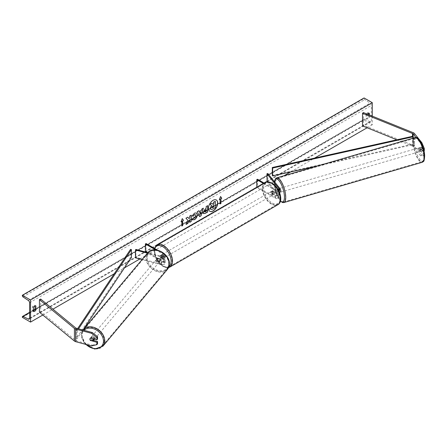 <?xml version="1.0" encoding="UTF-8"?>
<svg xmlns="http://www.w3.org/2000/svg" width="447" height="447" viewBox="0 0 447 447"><rect width="100%" height="100%" fill="white"/><g stroke="black" fill="none" stroke-linecap="round" stroke-linejoin="round"><path stroke-width="0.34" stroke-dasharray="2.23 1.68" d="M422.907 155.992L424.304 155.612L421.856 155.31L420.454 155.69L422.907 155.992L422.907 153.673L419.962 150.03A1.933 0.665 74.9 0 1 419.638 148.365A1.933 0.665 74.9 0 1 419.951 147.51A1.933 0.665 74.9 0 1 419.962 147.504L421.365 147.13A1.933 0.665 74.9 0 1 421.365 147.13L424.304 150.773M422.907 153.673L424.304 153.299L421.365 149.656A1.933 0.665 74.9 0 1 421.035 147.985A1.933 0.665 74.9 0 1 421.353 147.13L419.951 147.51L422.907 151.147L423.957 150.862M420.454 155.69L413.011 146.476A1.548 0.894 0 0 0 412.698 146.219A1.548 0.894 0 0 0 412.497 146.119L396.869 139.805M423.404 148.695L422.907 148.829L422.907 151.147M422.907 148.829L420.454 143.062L415.967 137.508M421.856 155.31L414.408 146.096A3.095 1.788 0 0 0 413.793 145.588A3.095 1.788 0 0 0 413.38 145.387L363.4 125.182L362.511 125.914M420.454 143.062L421.152 142.872M363.4 112.555L363.4 125.182M424.304 153.299L424.304 155.612M419.962 150.03L421.365 149.656M93.496 340.435L91.227 339.826A1.933 1.43 38.9 0 1 90.529 338.373A1.933 1.43 38.9 0 1 90.775 337.63A1.933 1.43 38.9 0 1 91.227 337.301L97.535 338.999M91.227 339.826L90.685 340.497M91.624 345.967L92.278 345.162L76.314 340.86A1.548 0.894 180 0 1 75.873 340.687A1.548 0.894 180 0 1 75.699 340.564L40.705 311.71L39.437 312.218M92.278 345.162L97.535 343.844M40.705 299.082L40.705 311.71M91.227 337.301L90.573 338.111M157.813 260.545L161.507 261.54A1.933 1.117 0 0 0 164.256 260.528A1.933 1.117 0 0 0 163.691 259.741L160.546 257.925A1.933 1.117 60 0 1 160.4 255.46A1.933 1.117 60 0 1 160.546 255.399L163.691 257.215A1.933 1.117 180 0 1 164.256 258.003A1.933 1.117 180 0 1 161.507 259.014L157.813 258.02A1.933 1.43 -141.1 0 0 157.361 258.349A1.933 1.43 -141.1 0 0 157.109 259.092A1.933 1.43 -141.1 0 0 157.813 260.545L157.4 261.048A1.933 1.43 38.9 0 1 156.701 259.601A1.933 1.43 38.9 0 1 156.947 258.858A1.933 1.43 38.9 0 1 157.4 258.522L161.099 259.517A2.9 1.676 180 0 0 165.222 258.003A2.9 1.676 180 0 0 164.373 256.818L161.227 255.002A1.933 1.117 -120 0 0 161.082 255.064A1.933 1.117 -120 0 0 161.227 257.528L164.373 259.344L164.373 262.026A2.9 1.676 180 0 1 165.222 263.21A2.9 1.676 180 0 1 161.099 264.73L142.045 259.601M164.373 259.344A2.9 1.676 0 0 1 165.222 260.528A2.9 1.676 0 0 1 161.099 262.043L157.4 261.048M157.333 250.074L164.373 254.136A2.9 1.676 180 0 1 165.222 255.321A2.9 1.676 180 0 1 161.099 256.835L147.454 253.164M155.517 249.812L163.691 254.527A1.933 1.117 180 0 1 164.256 255.321A1.933 1.117 180 0 1 161.507 256.332L147.873 252.661M135.882 249.432L135.882 257.327L135.475 257.83M145.828 252.108L163.691 262.423A1.933 1.117 180 0 1 164.256 263.21A1.933 1.117 180 0 1 161.507 264.222L135.882 257.327M146.057 243.559L146.057 251.454L145.376 251.845M146.057 251.454L164.373 262.026M157.813 258.02L157.4 258.522M160.546 255.399L161.227 255.002M160.546 257.925L161.227 257.528M263.333 183.421L275.095 190.21L275.095 192.892L271.949 191.081A1.933 1.117 -120 0 0 271.804 191.143A1.933 1.117 -120 0 0 271.949 193.607L275.095 195.417A2.9 1.676 180 0 0 278.257 195.78A2.9 1.676 180 0 0 280.046 194.238A2.9 1.676 180 0 0 279.772 193.529L278.051 191.394A1.933 0.665 74.9 0 1 277.721 189.729A1.933 0.665 74.9 0 1 278.04 188.874L277.162 189.109A1.933 0.665 -105.1 0 0 277.162 189.109A1.933 0.665 -105.1 0 0 276.849 189.964A1.933 0.665 -105.1 0 0 277.174 191.629L278.9 193.763A1.933 1.117 180 0 1 279.079 194.238A1.933 1.117 180 0 1 277.883 195.266A1.933 1.117 180 0 1 275.777 195.026L272.636 193.21A1.933 1.117 60 0 1 272.486 190.746A1.933 1.117 60 0 1 272.636 190.685L275.777 192.501A1.933 1.117 0 0 0 277.883 192.741A1.933 1.117 0 0 0 279.079 191.713A1.933 1.117 0 0 0 278.9 191.238L277.174 189.103L278.051 188.869L279.772 191.003A2.9 1.676 0 0 1 280.046 191.713M267.826 173.525L267.826 181.421L279.772 196.211A2.9 1.676 0 0 1 280.046 196.92A2.9 1.676 0 0 1 278.257 198.468A2.9 1.676 0 0 1 275.095 198.105L256.779 187.528L257.461 187.131L275.777 197.708A1.933 1.117 0 0 0 277.883 197.948A1.933 1.117 0 0 0 279.079 196.92A1.933 1.117 0 0 0 278.9 196.445L267.077 181.812M275.095 192.892A2.9 1.676 0 0 0 279.587 192.612M275.095 190.21A2.9 1.676 0 0 0 278.615 190.472M264.015 183.024L275.777 189.819A1.933 1.117 0 0 0 278.313 189.914M266.948 181.655L267.826 181.421M257.461 179.241L257.461 187.131M256.779 187.204L256.779 187.528M272.636 190.685L271.949 191.081M272.636 193.21L271.949 193.607M277.174 191.629L278.051 191.394M272.089 191.629A1.933 1.117 -120 0 0 271.122 191.534A1.933 1.117 -120 0 0 270.826 193.087A1.933 1.117 -120 0 0 272.089 194.786A1.933 1.117 -120 0 0 273.056 194.886A1.933 1.117 -120 0 0 273.352 193.333A1.933 1.117 -120 0 0 272.089 191.629M271.804 191.143L271.659 191.227A1.933 1.117 60 0 1 271.67 191.221A1.933 1.117 60 0 1 272.636 191.316A1.933 1.117 60 0 1 273.609 192.355L274.43 191.88A1.933 1.117 -120 0 1 274.43 194.087L273.609 194.562A1.933 1.117 60 0 1 273.603 194.568A1.933 1.117 60 0 1 272.636 194.473A1.933 1.117 60 0 1 271.659 193.434L272.48 192.964A1.933 1.117 -120 0 1 272.48 190.752L274.43 191.88M274.43 194.087L272.48 192.964M162.736 254.768A1.933 1.117 -120 0 0 161.769 254.673A1.933 1.117 -120 0 0 161.473 256.22A1.933 1.117 -120 0 0 162.736 257.925A1.933 1.117 -120 0 0 163.703 258.02A1.933 1.117 -120 0 0 163.999 256.472A1.933 1.117 -120 0 0 162.736 254.768M160.389 257.673A1.933 1.117 -120 0 1 160.389 255.466L161.211 254.991A1.933 1.117 60 0 1 161.222 254.986A1.933 1.117 60 0 1 162.188 255.081A1.933 1.117 60 0 1 163.161 256.12L162.345 256.595A1.933 1.117 -120 0 1 162.345 258.802L163.161 258.327A1.933 1.117 60 0 1 163.155 258.332A1.933 1.117 60 0 1 162.188 258.237A1.933 1.117 60 0 1 161.211 257.204L160.389 257.673L162.345 258.802M161.082 255.064L160.4 255.46L162.345 256.595M273.609 192.355L271.659 191.227L271.122 191.534M271.659 193.434L273.609 194.562M161.211 257.204L163.161 258.327L163.703 258.02M163.161 256.12L161.211 254.991M163.418 257.528A1.933 1.117 -120 0 0 164.384 257.623A1.933 1.117 -120 0 0 164.68 256.075A1.933 1.117 -120 0 0 163.418 254.371A1.933 1.117 -120 0 0 162.451 254.276A1.933 1.117 -120 0 0 162.155 255.824A1.933 1.117 -120 0 0 163.418 257.528M271.402 192.026A1.933 1.117 60 0 1 272.664 193.73A1.933 1.117 60 0 1 272.368 195.278A1.933 1.117 60 0 1 271.402 195.183A1.933 1.117 60 0 1 270.139 193.478A1.933 1.117 60 0 1 270.435 191.931A1.933 1.117 60 0 1 271.402 192.026M271.402 203.597A12.237 7.063 60 0 1 263.412 192.813A12.237 7.063 60 0 1 265.283 183.007A12.237 7.063 60 0 1 271.402 183.611A12.237 7.063 60 0 1 279.397 194.395A12.237 7.063 60 0 1 277.52 204.201A12.237 7.063 60 0 1 271.402 203.597M163.418 245.962A12.237 7.063 -120 0 0 157.299 245.353A12.237 7.063 -120 0 0 155.422 255.159A12.237 7.063 -120 0 0 163.418 265.943A12.237 7.063 -120 0 0 169.536 266.546A12.237 7.063 -120 0 0 171.413 256.74A12.237 7.063 -120 0 0 163.418 245.962M418.716 148.661A1.933 0.637 -106.2 0 0 419.219 150.645A1.933 0.637 -106.2 0 0 420.074 151.533A1.933 0.637 -106.2 0 0 420.353 150.684A1.933 0.637 -106.2 0 0 419.85 148.706A1.933 0.637 -106.2 0 0 418.995 147.817A1.933 0.637 -106.2 0 0 418.716 148.661M419.621 147.65L421.197 147.192A1.933 0.637 -106.2 0 0 420.996 148.002A1.933 0.637 -106.2 0 0 421.258 149.387L422.426 150.829A1.933 0.637 -106.2 0 0 422.627 150.024A1.933 0.637 -106.2 0 0 422.365 148.639L420.789 149.097A1.933 0.637 -106.2 0 0 419.694 147.616A1.933 0.637 -106.2 0 0 419.621 147.65L420.789 149.097M421.197 147.192L422.365 148.639M419.683 149.846A1.933 0.637 -106.2 0 0 420.778 151.326A1.933 0.637 -106.2 0 0 420.851 151.287L419.683 149.846L421.258 149.387M422.426 150.829L420.851 151.287M280.046 190.338A1.933 0.637 -106.2 0 0 278.878 188.612A1.933 0.637 -106.2 0 0 278.598 189.455A1.933 0.637 -106.2 0 0 279.096 191.433A1.933 0.637 -106.2 0 0 279.956 192.322L279.258 192.523A1.933 0.637 -106.2 0 0 279.33 192.489L278.163 191.042A1.933 0.637 -106.2 0 0 279.258 192.523M278.101 188.852L279.269 190.293A1.933 0.637 -106.2 0 0 278.174 188.813A1.933 0.637 -106.2 0 0 278.101 188.852L277.051 189.154A1.933 0.637 -106.2 0 0 276.849 189.964A1.933 0.637 -106.2 0 0 277.112 191.35L278.163 191.042M279.269 190.293L278.218 190.601A1.933 0.637 -106.2 0 1 278.481 191.987A1.933 0.637 -106.2 0 1 278.28 192.791L279.33 192.489M277.051 189.154L278.218 190.601M278.28 192.791L277.112 191.35M281.107 191.221A1.933 0.637 -106.2 0 0 280.61 189.243A1.933 0.637 -106.2 0 0 279.749 188.355A1.933 0.637 -106.2 0 0 279.476 189.198A1.933 0.637 -106.2 0 0 279.973 191.182A1.933 0.637 -106.2 0 0 280.833 192.065A1.933 0.637 -106.2 0 0 281.107 191.221M417.844 148.918A1.933 0.637 73.8 0 1 418.118 148.074A1.933 0.637 73.8 0 1 418.979 148.957A1.933 0.637 73.8 0 1 419.476 150.941A1.933 0.637 73.8 0 1 419.202 151.784A1.933 0.637 73.8 0 1 418.342 150.896A1.933 0.637 73.8 0 1 417.844 148.918M423.829 156.333A12.237 4.051 73.8 0 1 422.08 161.68A12.237 4.051 73.8 0 1 416.649 156.064A12.237 4.051 73.8 0 1 413.486 143.526A12.237 4.051 73.8 0 1 415.241 138.179A12.237 4.051 73.8 0 1 420.672 143.794A12.237 4.051 73.8 0 1 423.829 156.333M275.117 183.806A12.237 4.051 -106.2 0 0 278.28 196.345A12.237 4.051 -106.2 0 0 283.711 201.96A12.237 4.051 -106.2 0 0 285.465 196.613A12.237 4.051 -106.2 0 0 282.303 184.075A12.237 4.051 -106.2 0 0 276.872 178.459A12.237 4.051 -106.2 0 0 275.117 183.806M216.281 199.96A6.521 3.766 120 0 0 216.214 199.921A6.521 3.766 120 0 0 212.956 200.245A6.521 3.766 120 0 0 208.693 205.989A6.521 3.766 120 0 0 209.693 211.213A6.521 3.766 120 0 0 209.766 211.252M372.284 116.147L372.284 124.786L364.082 120.053L364.082 119.561A0.967 0.559 60 0 1 364.283 119.12A0.967 0.559 60 0 1 364.713 119.137L370.06 121.763A1.933 1.117 -120 0 0 370.926 121.807A1.933 1.117 -120 0 0 371.328 120.919L371.328 105.453A1.933 1.117 -120 0 0 370.06 103.145L364.713 99.597A0.967 0.559 60 0 1 364.082 98.446L364.082 97.954M42.817 315.006L52.93 309.162M114.248 273.765L124.501 267.842M139.822 258.997L274.195 181.415M274.458 181.264L284.057 175.727M290.634 171.927L314.559 158.115M367.11 127.775L372.284 124.786M367.367 114.158A2.414 1.397 120 0 0 366.953 114.767L366.953 118.868A2.414 1.397 120 0 0 366.976 118.88A2.414 1.397 120 0 0 369.412 117.449L369.412 114.985M33.424 310.905A2.414 1.397 -60 0 1 32.486 310.888A2.414 1.397 -60 0 1 32.463 310.877L32.463 306.776A2.414 1.397 -60 0 1 33.698 305.457A2.414 1.397 -60 0 1 34.905 305.34A2.414 1.397 -60 0 1 34.927 305.351L34.927 305.882M32.463 306.776L33.424 307.329M368.457 113.32L368.457 112.789A2.414 1.397 120 0 0 368.434 112.778A2.414 1.397 120 0 0 367.227 112.895A2.414 1.397 120 0 0 365.998 114.214L366.953 114.767M365.998 114.214L365.998 118.315A2.414 1.397 120 0 0 368.457 116.896L368.457 114.6M366.976 118.88L366.02 118.326A2.414 1.397 120 0 0 366.02 118.326L366.953 118.868M22.35 317.348L364.082 120.053M368.457 112.789L369.367 113.32M368.457 116.896L369.412 117.449M32.463 310.877L33.424 311.43M34.927 305.351L35.838 305.882M211.884 203.134L213.035 204.385M215.169 201.234L215.169 207.564L212.582 209.056L210.945 209.487M220.008 199.127L220.008 203.866M220.527 196.585L219.326 199.68M181.13 221.578L182.281 218.605M181.733 221.226L181.873 226.042M187.723 217.186L185.812 218.136L188.086 220.578M187.952 220.494L186.019 224.483M191.076 215.253L189.562 215.968L189.696 217.678M189.562 217.6L189.008 218.633M189.562 219.723L189.696 222.36M203.525 213.588L202.955 212.331L205.307 208.682L206.19 208.33M206.056 208.252L206.19 206.525M206.056 206.447L207.71 205.648M204.469 211.375L205.346 211.699L206.056 211.291L206.056 209.621M192.115 215.923L194.378 213.063L196.457 212.884M191.998 219.684L193.272 218.086M195.278 214.638L195.635 215.638L194.333 218.058L193.26 218.102M199.161 211.548L201.418 210.403M201.279 210.325L201.804 209.056M201.664 208.978L203.368 208.157M199.463 216.572L197.289 211.666M197.149 211.587L198.904 210.733M200.2 214.085L200.815 211.945M213.649 205.559L212.649 205.983L211.839 207.201L212.074 207.659M94.418 339.144A1.933 1.458 -140 0 0 94.457 338.837A1.933 1.458 -140 0 0 93.205 336.954A1.933 1.458 -140 0 0 91.227 337.122A1.933 1.458 -140 0 0 90.953 337.893A1.933 1.458 -140 0 0 92.211 339.781A1.933 1.458 -140 0 0 94.188 339.608M89.892 339.161A1.933 1.458 -140 0 0 90.378 340.418L91.115 339.541A1.933 1.458 -140 0 0 93.619 340.217L91.115 339.541M92.881 341.089L93.619 340.217M90.428 338.178L90.406 338.172A1.933 1.458 -140 0 0 90.165 338.39A1.933 1.458 -140 0 0 90.149 338.413M90.406 338.172L91.143 337.295L93.646 337.971A1.933 1.458 -140 0 0 91.143 337.295M93.646 337.971L92.982 338.759M156.294 260.065A1.933 1.458 -140 0 0 157.551 261.953A1.933 1.458 -140 0 0 159.523 261.78A1.933 1.458 -140 0 0 159.797 261.009A1.933 1.458 -140 0 0 158.545 259.126A1.933 1.458 -140 0 0 156.567 259.294A1.933 1.458 -140 0 0 156.294 260.065M157.137 258.69L159.635 259.366A1.933 1.458 -140 0 0 157.137 258.69L157.623 258.103A1.933 1.458 -140 0 0 157.383 258.321A1.933 1.458 -140 0 0 157.109 259.092A1.933 1.458 -140 0 0 157.595 260.35L157.109 260.931A1.933 1.458 -140 0 0 159.607 261.607L157.109 260.931M159.523 261.78L160.344 260.808A1.933 1.458 -140 0 1 160.099 261.026L159.607 261.607M160.344 260.808A1.933 1.458 -140 0 0 160.613 260.037A1.933 1.458 -140 0 0 160.127 258.779L159.635 259.366M157.623 258.103L160.127 258.779M160.099 261.026L157.595 260.35M155.886 260.551A1.933 1.458 -140 0 0 157.137 262.439A1.933 1.458 -140 0 0 159.115 262.266A1.933 1.458 -140 0 0 159.389 261.495A1.933 1.458 -140 0 0 158.132 259.612A1.933 1.458 -140 0 0 156.154 259.78A1.933 1.458 -140 0 0 155.886 260.551M94.865 338.351A1.933 1.458 40 0 1 94.596 339.122A1.933 1.458 40 0 1 92.618 339.295A1.933 1.458 40 0 1 91.361 337.407A1.933 1.458 40 0 1 91.635 336.636A1.933 1.458 40 0 1 93.613 336.468A1.933 1.458 40 0 1 94.865 338.351M104.207 340.865A12.237 9.225 40 0 1 102.486 345.749A12.237 9.225 40 0 1 89.97 346.827A12.237 9.225 40 0 1 82.025 334.892A12.237 9.225 40 0 1 83.745 330.015A12.237 9.225 40 0 1 96.261 328.936A12.237 9.225 40 0 1 104.207 340.865M168.726 264.009A12.237 9.225 -140 0 0 160.786 252.08A12.237 9.225 -140 0 0 148.264 253.158A12.237 9.225 -140 0 0 146.549 258.036A12.237 9.225 -140 0 0 154.489 269.966A12.237 9.225 -140 0 0 167.01 268.893A12.237 9.225 -140 0 0 168.726 264.009M413.011 146.476L413.011 136.212L413.011 144.107L272.307 175.403M413.358 138.084L413.358 144.627L318.068 165.826M413.011 144.107L413.358 144.627M130.53 249.37L130.53 257.26L76.314 338.496L77.219 338.697L83.304 329.573M76.314 338.496L76.314 330.601L77.655 328.595M131.429 257.461L130.53 257.26M76.314 330.601L77.219 330.802L78.532 328.83M77.219 330.802L77.219 338.697M413.38 132.759L413.38 145.387M412.497 136.329L412.497 146.119M414.408 133.469L414.408 146.096M76.314 328.238L76.314 340.86M75.699 327.936L75.699 340.564M161.099 262.043L161.099 264.73M161.099 256.835L161.099 259.517M164.373 254.136L164.373 256.818M161.507 256.332L161.507 259.014M163.691 254.527L163.691 257.215M161.507 261.54L161.507 264.222M163.691 259.741L163.691 262.423M279.772 193.529L279.772 196.211M279.772 188.321L279.772 191.003M275.777 189.819L275.777 192.501M278.9 189.5L278.9 191.238M278.9 193.763L278.9 196.445M275.777 195.026L275.777 197.708M275.095 195.417L275.095 198.105M272.089 183.505A11.89 6.861 60 0 1 280.493 198.066A11.89 6.861 60 0 1 272.089 202.916A11.89 6.861 60 0 1 263.68 188.355A11.89 6.861 60 0 1 272.089 183.505M264.976 182.471A12.857 7.42 -120 0 0 263.004 192.774A12.857 7.42 -120 0 0 271.402 204.1A12.857 7.42 -120 0 0 277.833 204.737M169.843 267.082A12.857 7.42 60 0 1 163.418 266.446A12.857 7.42 60 0 1 155.02 255.12A12.857 7.42 60 0 1 156.992 244.816M154.785 248.599A11.89 6.861 -120 0 0 162.736 266.054A11.89 6.861 -120 0 0 169.011 266.429M414.509 143.453A11.89 3.934 73.8 0 1 419.275 140.04A11.89 3.934 73.8 0 1 424.561 155.897A11.89 3.934 73.8 0 1 419.794 159.311A11.89 3.934 73.8 0 1 414.509 143.453M415.067 137.587A12.857 4.252 -106.2 0 0 413.229 143.202A12.857 4.252 -106.2 0 0 416.548 156.377A12.857 4.252 -106.2 0 0 422.253 162.272M283.884 202.552A12.857 4.252 73.8 0 1 278.179 196.658A12.857 4.252 73.8 0 1 274.86 183.482A12.857 4.252 73.8 0 1 276.699 177.867M274.514 181.812A11.89 3.934 -106.2 0 0 274.391 184.242A11.89 3.934 -106.2 0 0 280.481 200.971M29.597 318.219L371.328 120.919M29.597 302.748L371.328 105.453M22.35 316.856L364.082 119.561M22.35 295.746L364.082 98.446M22.981 296.897L364.713 99.597M28.329 300.445L370.06 103.145M29.591 318.331L370.06 121.763M29.597 312.621L33.424 310.408M34.855 309.581L364.713 119.137M86.12 344.486A11.89 8.962 40 0 1 81.93 335.468A11.89 8.962 40 0 1 83.986 330.299M85.472 344.313L81.376 334.971L83.271 329.618A12.857 9.689 -140 0 0 81.466 334.742A12.857 9.689 -140 0 0 89.808 347.274A12.857 9.689 -140 0 0 102.961 346.146M167.485 269.29A12.857 9.689 40 0 1 154.332 270.418A12.857 9.689 40 0 1 145.985 257.885A12.857 9.689 40 0 1 147.789 252.756M147.27 257.634A11.89 8.962 -140 0 0 157.925 270.39A11.89 8.962 -140 0 0 168.821 263.439A11.89 8.962 -140 0 0 158.165 250.683A11.89 8.962 -140 0 0 147.27 257.634M90.775 337.63L90.121 338.44M165.222 255.321L165.222 258.003M164.256 258.003L164.256 255.321M164.256 260.528L164.256 263.21M165.222 260.528L165.222 263.21M157.361 258.349L156.947 258.858M279.079 191.713L279.079 189.025M279.079 194.238L279.079 196.92M280.046 194.238L280.046 196.92M154.399 248.376L155.83 258.327L162.931 266.496L167.413 267.764L168.564 267.602M273.056 194.886L273.603 194.568M161.769 254.673L161.222 254.986M164.384 257.623L272.368 195.278M157.299 245.353L265.283 183.007M169.536 266.546L277.52 204.201M162.451 254.276L270.435 191.931M274.402 181.666L274.302 184.013L275.553 191.472L278.28 198.166L280.431 201.161M418.995 147.817L419.694 147.616M420.778 151.326L420.074 151.533M278.878 188.612L278.174 188.813M279.749 188.355L418.118 148.074M283.711 201.96L422.08 161.68M276.872 178.459L415.241 138.179M280.833 192.065L419.202 151.784M370.926 121.807L29.195 319.102M364.283 119.12L34.927 309.268M33.424 310.14L29.597 312.347M368.434 112.778L369.39 113.331M32.486 310.888L33.447 311.442M34.905 305.34L35.861 305.893M90.165 338.39L91.227 337.122M156.567 259.294L157.383 258.321M159.115 262.266L94.596 339.122M148.264 253.158L83.745 330.015M167.01 268.893L102.486 345.749M156.154 259.78L91.635 336.636"/><path stroke-width="0.67" d="M415.967 137.508L413.011 133.849A1.548 0.894 0 0 0 412.698 133.592A1.548 0.894 0 0 0 412.497 133.491L362.511 113.287L362.511 125.914L396.869 139.805M421.152 142.872L421.856 142.688L424.304 148.454L424.304 150.773L423.957 150.862M424.304 148.454L423.404 148.695M421.856 142.688L414.408 133.469A3.095 1.788 0 0 0 413.793 132.96A3.095 1.788 0 0 0 413.38 132.759L363.4 112.555L362.511 113.287M90.573 340.636A1.933 1.43 38.9 0 1 89.875 339.184A1.933 1.43 38.9 0 1 90.121 338.44A1.933 1.43 38.9 0 1 90.573 338.111L96.882 339.809L96.882 337.491L97.535 336.68L92.278 332.534L76.314 328.238A1.548 0.894 180 0 1 75.873 328.059A1.548 0.894 180 0 1 75.699 327.936L40.705 299.082L39.437 299.591L39.437 312.218L74.437 341.078A3.095 1.788 180 0 0 74.783 341.318A3.095 1.788 180 0 0 75.66 341.67L91.624 345.967L96.882 344.648L96.882 342.335L90.685 340.497M97.535 336.68L97.535 338.999L96.882 339.809M96.882 344.648L97.535 343.844L97.535 341.525L93.496 340.435M92.278 332.534L91.624 333.345L75.66 329.042A3.095 1.788 180 0 1 74.783 328.69A3.095 1.788 180 0 1 74.437 328.45L39.437 299.591M97.535 341.525L96.882 342.335M91.624 333.345L96.882 337.491M142.045 259.601L135.475 257.83L135.475 249.94L147.454 253.164M147.873 252.661L135.882 249.432L135.475 249.94M157.333 250.074L146.057 243.559L145.376 243.956L145.376 251.845L145.828 252.108M145.376 243.956L155.517 249.812M278.615 190.472A2.9 1.676 0 0 0 280.046 189.025A2.9 1.676 0 0 0 279.772 188.321L267.826 173.525L266.948 173.766L267.077 181.812M279.587 192.612A2.9 1.676 0 0 0 280.046 191.713L280.046 189.025M278.313 189.914A1.933 1.117 0 0 0 279.079 189.025A1.933 1.117 0 0 0 278.9 188.556L266.948 173.766M256.779 187.204L256.779 179.638L257.461 179.241L264.015 183.024M256.779 179.638L263.333 183.421M279.816 192.361L279.956 192.322A1.933 0.637 -106.2 0 0 280.235 191.478A1.933 0.637 -106.2 0 0 280.046 190.338M209.766 211.252A6.521 3.766 120 0 0 212.956 210.895A6.521 3.766 120 0 0 217.197 205.207A6.521 3.766 120 0 0 216.281 199.96M213.09 210.973A6.521 3.766 120 0 0 217.354 205.223A6.521 3.766 120 0 0 216.354 199.999A6.521 3.766 120 0 0 213.09 200.323A6.521 3.766 120 0 0 208.833 206.067A6.521 3.766 120 0 0 209.833 211.291A6.521 3.766 120 0 0 213.09 210.973M30.552 299.987L30.552 322.086L22.35 317.348L22.35 316.856A0.967 0.559 60 0 1 22.551 316.415A0.967 0.559 60 0 1 22.981 316.437L28.329 319.063A1.933 1.117 -120 0 0 29.195 319.102A1.933 1.117 -120 0 0 29.597 318.219L29.597 302.748A1.933 1.117 -120 0 0 28.329 300.445L22.981 296.897A0.967 0.559 60 0 1 22.35 295.746L22.35 295.255L30.552 299.987L372.284 102.693L372.284 116.147M30.552 322.086L42.817 315.006M52.93 309.162L114.248 273.765M124.501 267.842L139.822 258.997M284.057 175.727L290.634 171.927M314.559 158.115L367.11 127.775M193.272 218.086L194.467 218.136L195.775 215.717L195.35 214.672L194.467 214.761L193.233 216.242L192.093 215.962L194.518 213.141L196.524 212.923L197.334 214.795C197.205 216.884 196.244 218.533 194.451 219.74L192.132 219.762L193.389 218.175M192.445 220.008L192.132 219.762M203.089 212.409L205.441 208.76L206.19 208.33L206.19 206.525L207.71 205.648L207.71 211.962L205.363 213.314L203.592 213.632L203.089 212.409M188.086 220.578L186.019 224.483L187.813 223.45L189.696 219.801L189.696 222.36L191.215 221.488L191.215 215.175L189.696 216.046L189.696 217.678L189.142 218.712L187.768 217.164L185.946 218.214L188.086 220.578M369.412 114.985L369.412 113.342A2.414 1.397 120 0 0 369.39 113.331A2.414 1.397 120 0 0 368.183 113.449A2.414 1.397 120 0 0 367.367 114.158M35.883 305.904L35.883 310.011A2.414 1.397 -60 0 1 33.447 311.442A2.414 1.397 -60 0 1 33.424 311.43L33.424 307.329A2.414 1.397 -60 0 1 34.654 306.011A2.414 1.397 -60 0 1 35.861 305.893A2.414 1.397 -60 0 1 35.883 305.904L35.838 305.882M220.963 198.736L221.785 198.261L220.555 196.512L219.326 199.68L220.142 199.206L220.142 203.944L220.963 203.469L220.963 198.736L220.963 203.469M181.052 221.779L182.281 218.605L183.51 220.36L182.689 220.829L182.689 225.567L181.873 226.042L181.873 221.304L181.052 221.779M199.301 211.627L201.418 210.403L201.804 209.056L203.368 208.157L201.055 215.812L199.602 216.65L197.289 211.666L198.904 210.733L199.301 211.627L198.82 210.777M368.457 114.6L368.457 113.32M34.927 305.882L34.927 309.458A2.414 1.397 -60 0 1 33.424 310.905M22.35 295.255L364.082 97.954L372.284 102.693M34.927 309.458L35.883 310.011M210.906 209.464L210.308 208.19L211.437 205.598L210.129 204.145L212.018 203.212L213.124 204.491L213.789 204.106L213.789 202.189L215.309 201.318L215.309 207.643L212.716 209.14L210.917 209.475L210.448 208.268L211.576 205.676L210.269 204.223M212.018 203.212L210.129 204.145M213.035 204.385L213.649 204.028L213.649 202.111L215.309 201.318M220.829 203.391L220.142 203.787M219.404 199.479L220.142 199.206M220.829 198.658L221.785 198.261M221.651 198.183L220.527 196.585M182.253 218.684L183.51 220.36M183.376 220.282L182.689 220.829M182.555 220.751L182.689 225.567M181.873 225.88L182.555 225.489M181.13 221.578L181.873 221.304M187.723 217.186L189.142 218.712M189.696 222.204L191.215 221.488M191.076 221.405L191.076 215.253M186.136 224.26L187.679 223.371L189.696 219.801M207.57 205.726L207.71 211.962M207.57 211.884L205.229 213.236L203.525 213.588M206.19 209.699L204.609 211.437L205.48 211.777L206.19 211.37L206.056 209.621L204.469 211.358L204.726 211.867M204.469 211.375L204.653 211.839M196.457 212.884L197.2 214.716C197.066 216.806 196.104 218.454 194.316 219.661L191.998 219.684M195.278 214.638L194.333 214.683L193.233 216.242M193.098 216.164L192.115 215.923M203.173 208.268L201.055 215.812M200.915 215.733L199.546 216.527M200.954 212.023L199.597 212.649L200.34 214.163L200.954 212.023L199.736 212.727L200.34 214.163M211.973 207.296L212.794 207.576L213.789 207L213.789 205.48L212.789 206.061L211.973 207.279L212.135 207.71M211.839 207.218L212.66 207.497L213.789 207M213.649 206.922L213.649 205.559M90.378 340.418L92.881 341.089A1.933 1.458 -140 0 0 93.127 340.877L94.188 339.608A1.933 1.458 -140 0 0 94.418 339.144M93.127 340.877A1.933 1.458 -140 0 0 93.395 340.106A1.933 1.458 -140 0 0 92.909 338.848L90.428 338.178M90.149 338.413A1.933 1.458 -140 0 0 89.892 339.161M413.011 133.849L413.011 136.212L272.307 167.513L272.307 175.403L272.653 175.928L272.653 168.033L272.307 167.513M318.068 165.826L272.653 175.928M413.011 136.212L413.358 138.084M413.358 136.737L272.653 168.033M77.655 328.595L130.53 249.37L131.429 249.571L131.429 257.461L83.304 329.573M78.532 328.83L131.429 249.571M412.497 133.491L412.497 136.329M75.66 329.042L75.66 341.67M74.437 328.45L74.437 341.078M278.9 188.556L278.9 189.5M277.833 204.737A12.857 7.42 -120 0 0 279.8 194.434A12.857 7.42 -120 0 0 271.402 183.108A12.857 7.42 -120 0 0 264.976 182.471L156.992 244.816A12.857 7.42 60 0 1 163.418 245.453A12.857 7.42 60 0 1 171.816 256.785A12.857 7.42 60 0 1 169.843 267.082L277.833 204.737C284.08 201.496 279.526 187.114 271.888 183.058C268.474 181.56 266.166 181.365 264.976 182.471M169.011 266.429A11.89 6.861 -120 0 0 170.402 256.801A11.89 6.861 -120 0 0 162.736 246.638A11.89 6.861 -120 0 0 154.785 248.599M424.091 156.657A12.857 4.252 -106.2 0 0 420.772 143.481A12.857 4.252 -106.2 0 0 415.067 137.587C418.168 135.402 424.689 147.493 424.65 156.126C424.052 162.781 423.762 160.931 422.253 162.272A12.857 4.252 -106.2 0 0 424.091 156.657M415.067 137.587L276.699 177.867A12.857 4.252 73.8 0 1 282.403 183.762A12.857 4.252 73.8 0 1 285.722 196.937A12.857 4.252 73.8 0 1 283.884 202.552L422.253 162.272M280.481 200.971A11.89 3.934 -106.2 0 0 284.443 196.686A11.89 3.934 -106.2 0 0 279.861 181.8A11.89 3.934 -106.2 0 0 274.514 181.812M28.329 319.063L29.591 318.331M22.981 316.437L29.597 312.621M33.424 310.408L34.855 309.581M83.986 330.299A11.89 8.962 40 0 1 96.094 329.858A11.89 8.962 40 0 1 103.48 341.268A11.89 8.962 40 0 1 97.401 348.481A11.89 8.962 40 0 1 86.12 344.486M102.961 346.146A12.857 9.689 -140 0 0 104.766 341.016A12.857 9.689 -140 0 0 96.423 328.484A12.857 9.689 -140 0 0 83.271 329.618L147.789 252.756A12.857 9.689 40 0 1 160.942 251.627A12.857 9.689 40 0 1 169.29 264.16A12.857 9.689 40 0 1 167.485 269.29L102.961 346.146L94.708 349.046L85.472 344.313M168.564 267.602L169.843 267.082M154.399 248.376L156.992 244.816M276.699 177.867L275.33 178.895L274.402 181.666M280.431 201.161L282.638 202.575L283.884 202.552M34.927 309.268L33.424 310.14M29.597 312.347L22.551 316.415M147.789 252.756C153.628 244.922 170.095 253.723 169.379 263.937L167.485 269.29M82.952 330.02L83.271 329.618"/></g></svg>
